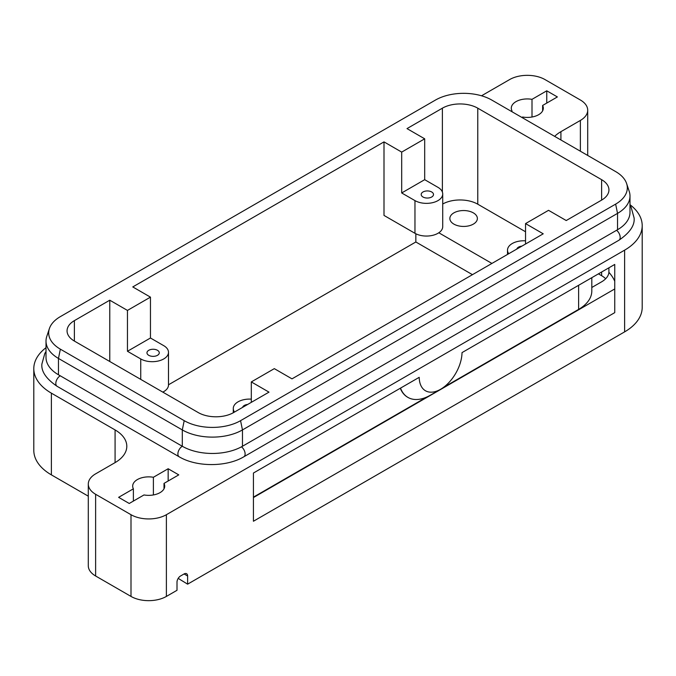 <?xml version="1.0" encoding="UTF-8"?>
<svg xmlns="http://www.w3.org/2000/svg" width="676" height="676" viewBox="0 0 676 676"><rect width="100%" height="100%" fill="white"/><g stroke="black" fill="none" stroke-linecap="round" stroke-linejoin="round"><path stroke-width="1.01" d="M187.615 575.994A5.002 2.89 120 0 0 186.584 573.704A5.002 2.89 120 0 0 184.075 573.958L187.615 575.994L187.615 584.165L624.616 331.874A60.046 34.67 0 0 0 642.2 307.36L642.2 225.64A60.046 34.67 180 0 1 624.616 250.154L166.389 514.706A25.02 14.45 180 0 1 148.695 518.94A25.02 14.45 180 0 1 131 514.706L131 596.426L95.62 575.994A25.02 14.45 0 0 1 88.294 565.787L88.294 484.067A25.02 14.45 180 0 1 95.62 473.851L115.081 462.612A40.036 23.111 0 0 0 126.801 446.27A40.036 23.111 0 0 0 115.081 429.928L51.384 393.162A60.046 34.67 180 0 1 33.8 368.64A60.046 34.67 180 0 1 46.01 347.692M109.774 361.491L109.774 300.203L74.385 320.635A25.02 14.45 0 0 0 67.059 330.851A25.02 14.45 0 0 0 74.385 341.067L198.229 412.563A25.02 14.45 0 0 0 215.923 416.796A25.02 14.45 0 0 0 233.617 412.563L268.997 392.139L251.311 381.923L251.311 402.347M88.294 496.176L51.384 474.873A60.046 34.67 0 0 1 33.8 450.36L33.8 368.64M148.762 355.322A6.152 3.557 180 0 1 146.962 352.813A6.152 3.557 180 0 1 150.765 349.526A6.152 3.557 180 0 1 157.466 350.295A6.152 3.557 180 0 1 159.274 352.813A6.152 3.557 180 0 1 155.472 356.091A6.152 3.557 180 0 1 148.762 355.322M242.583 407.391A6.152 3.557 180 0 1 247.653 404.459M131 514.706L95.62 494.283A25.02 14.45 180 0 1 88.294 484.067M131 596.426A25.02 14.45 0 0 0 148.695 600.66A25.02 14.45 0 0 0 166.389 596.426L177.002 590.3L177.002 582.129A5.002 2.89 120 0 1 178.041 578.639A5.002 2.89 120 0 1 180.543 575.994L184.075 573.958M587.706 155.455L587.706 110.213A25.02 14.45 180 0 1 580.38 120.429L560.919 131.668A40.036 23.111 0 0 0 554.65 136.366M481.523 95.789L509.611 79.574A25.02 14.45 180 0 1 527.305 75.34A25.02 14.45 180 0 1 545 79.574L580.38 100.006A25.02 14.45 180 0 1 587.706 110.213M251.311 381.923L274.312 368.64L291.998 378.856L543.225 233.811L525.539 223.595L548.54 210.321L566.226 220.537L601.615 200.104A25.02 14.45 0 0 0 608.941 189.888A25.02 14.45 0 0 0 601.615 179.672L477.771 108.177A25.02 14.45 0 0 0 460.077 103.943A25.02 14.45 0 0 0 442.383 108.177L407.003 128.601L424.689 138.817L424.689 179.672L437.963 187.336A16.266 9.388 180 0 1 442.721 193.978A16.266 9.388 180 0 1 432.682 202.648A16.266 9.388 180 0 1 414.963 200.611L401.688 192.956L401.688 152.1L384.002 141.884L132.775 286.928L150.461 297.144L150.461 338L163.736 345.664A16.266 9.388 180 0 1 168.493 352.297A16.266 9.388 180 0 1 158.454 360.976A16.266 9.388 180 0 1 140.735 358.939L127.46 351.275L127.46 310.419L109.774 300.203M442.721 204A25.02 14.45 180 0 1 460.077 199.961A25.02 14.45 180 0 1 477.771 204.194L525.539 231.767M629.99 204.684A60.046 34.67 180 0 1 642.2 225.64M453.883 224.111A13.765 7.943 180 0 1 449.853 218.492A13.765 7.943 180 0 1 458.345 211.149A13.765 7.943 180 0 1 473.344 212.872A13.765 7.943 180 0 1 477.374 218.492A13.765 7.943 180 0 1 468.882 225.835A13.765 7.943 180 0 1 453.883 224.111M431.694 191.976A6.152 3.557 180 0 1 433.502 194.485A6.152 3.557 180 0 1 429.699 197.772A6.152 3.557 180 0 1 422.99 197.003A6.152 3.557 180 0 1 421.19 194.485A6.152 3.557 180 0 1 424.993 191.207A6.152 3.557 180 0 1 431.694 191.976M591.804 287.486L601.615 281.824A25.02 14.45 0 0 0 608.907 272.335L608.907 267.806M419.213 377.326L253.432 473.031L253.432 521.247L614.746 312.642L614.746 264.434L462.021 352.61A30.276 17.483 -60 0 1 440.617 389.275A30.276 17.483 -60 0 1 419.213 377.326L400.513 388.117A44.785 25.857 120 0 0 407.958 397.42A44.785 25.857 120 0 0 430.35 395.198L440.617 389.275M614.746 288.948L253.432 497.553M407.78 397.319A44.785 25.857 -60 0 1 407.603 397.218A44.785 25.857 -60 0 1 400.293 388.244M614.746 281.233A70.059 40.45 0 0 0 608.907 272.335M443.363 387.483L578.614 309.397A45.038 26.001 0 0 0 591.804 291.01L591.804 277.675M253.432 497.139L427.012 396.93M598.429 273.856L601.615 275.69A25.02 14.45 180 0 1 605.662 278.757M187.615 584.165L178.194 578.377M546.766 103.065L546.766 90.812L557.379 96.938L542.617 105.464L542.617 110.881M511.259 111.312L511.994 110.881L511.994 111.743M153.393 477.273L168.155 468.747L178.768 474.873L164.006 483.399A16.013 9.244 180 0 1 164.707 486.112A16.013 9.244 180 0 1 143.996 494.95L129.234 503.476L118.621 497.342L133.383 488.816A16.013 9.244 180 0 1 132.682 486.112A16.013 9.244 180 0 1 153.393 477.273L153.393 494.95M542.617 105.464A16.013 9.244 180 0 1 543.318 108.177A16.013 9.244 180 0 1 522.607 117.016L521.872 117.438M511.994 110.881A16.013 9.244 180 0 1 511.293 108.177A16.013 9.244 180 0 1 532.004 99.338L546.766 90.812M532.004 117.016L532.004 99.338M46.01 341.067L46.01 357.41A42.537 24.556 0 0 0 58.466 374.774L182.309 446.27A42.537 24.556 0 0 0 242.464 446.27L617.534 229.73A42.537 24.556 0 0 0 629.99 212.365L629.99 196.015A42.537 24.556 180 0 1 617.534 213.379L242.464 429.928A42.537 24.556 180 0 1 182.309 429.928L58.466 358.432A42.537 24.556 180 0 1 46.01 341.067A42.537 24.556 180 0 1 46.779 336.411L49.407 328.536A39.85 23.009 0 0 0 60.358 349.162L184.202 420.666A39.85 23.009 0 0 0 240.563 420.666L615.642 204.118A39.85 23.009 0 0 0 626.593 183.483A39.85 23.009 0 0 0 615.642 171.577L491.798 100.073A39.85 23.009 0 0 0 435.437 100.073L60.358 316.621A39.85 23.009 0 0 0 49.407 328.536M626.593 183.483L629.221 191.367A42.537 24.556 180 0 1 629.99 196.015M516.81 249.064A6.152 3.557 180 0 1 521.88 246.14M384.002 141.884L384.002 215.424L414.963 233.305A16.266 9.388 0 0 0 432.682 235.341A16.266 9.388 0 0 0 442.721 226.663L442.721 193.978M472.456 274.667L415.841 241.983L415.841 233.778M168.493 384.788L415.841 241.983M491.917 263.437L438.808 232.772M401.688 192.956L424.689 179.672M508.732 253.728A16.266 9.388 180 0 1 507.507 250.154A16.266 9.388 180 0 1 525.539 240.825M525.539 223.595L525.539 244.028M401.688 152.1L424.689 138.817M127.46 310.419L150.461 297.144M168.155 480.999L168.155 468.747M133.383 488.816L133.383 501.077M164.006 483.399L164.006 488.816M162.815 392.114A16.266 9.388 0 0 0 168.493 384.99L168.493 352.297M234.504 412.056A16.266 9.388 180 0 1 233.279 408.481A16.266 9.388 180 0 1 251.311 399.144M127.46 351.275L150.461 338M60.232 375.797A6.253 3.608 120 0 0 55.812 383.453A6.253 3.608 120 0 0 57.105 386.317L179.182 456.799C196.547 467.167 226.452 467.167 243.825 456.799A6.253 3.608 60 0 0 245.118 453.934A6.253 3.608 60 0 0 241.493 446.819M184.202 420.666L182.309 429.928L182.309 446.27A6.253 3.608 120 0 0 177.889 453.934A6.253 3.608 120 0 0 179.182 456.799M616.58 230.279A6.253 3.608 60 0 1 620.188 237.386A6.253 3.608 60 0 1 618.895 240.25L243.825 456.799M51.384 474.873L51.384 393.162M95.62 575.994L95.62 494.283M166.389 596.426L166.389 514.706M560.919 139.983L560.919 131.668M477.771 204.194L477.771 108.177M74.385 341.067L74.385 320.635M578.614 285.289L578.614 309.397M601.615 179.672L601.615 200.104M601.615 272.014L601.615 275.69M617.534 229.73L617.534 213.379L615.642 204.118M624.616 250.154L624.616 331.874M414.963 233.305L414.963 200.611M442.383 108.177L442.383 192.069M580.38 120.429L580.38 151.221M58.466 374.774L58.466 358.432L60.358 349.162M242.464 446.27L242.464 429.928L240.563 420.666M140.735 379.371L140.735 358.939M115.081 429.928L115.081 462.612M57.105 386.317C46.196 378.856 41.118 371.428 41.887 364.043L44.861 353.354L46.01 351.554M618.895 240.25C629.804 232.789 634.882 225.361 634.113 217.976L631.139 207.287L629.99 205.487M507.507 254.438L507.507 250.154M233.279 412.757L233.279 408.481"/></g></svg>
